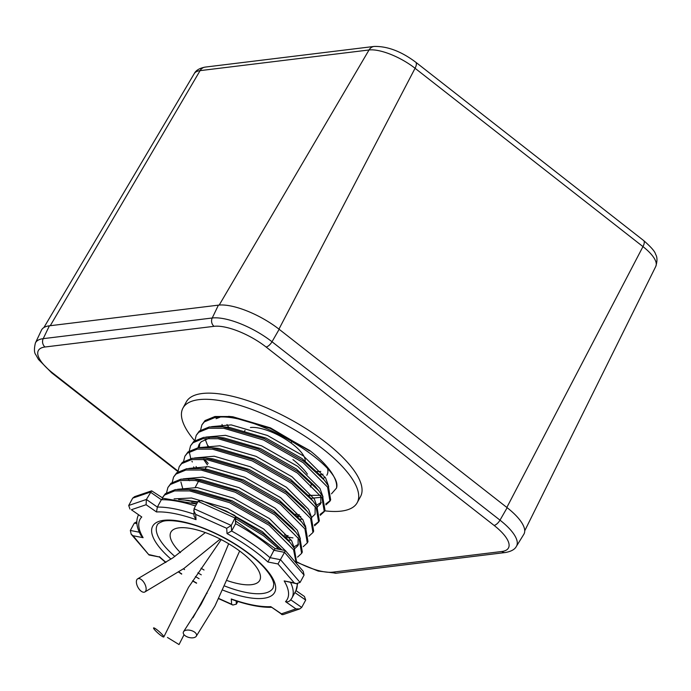 <?xml version="1.0" encoding="UTF-8"?>
<svg xmlns="http://www.w3.org/2000/svg" width="691" height="691" viewBox="0 0 691 691"><rect width="100%" height="100%" fill="white"/><g stroke="black" fill="none" stroke-linecap="round" stroke-linejoin="round"><path stroke-width="1.04" d="M324.718 510.822A99.141 34.317 -151.5 0 0 341.294 511.107A99.141 34.317 -151.5 0 0 357.204 502.685A99.141 34.317 -151.5 0 0 305.569 436.6A99.141 34.317 -151.5 0 0 198.861 399.657A99.141 34.317 -151.5 0 0 182.951 408.079A99.141 34.317 -151.5 0 0 194.646 440.72M357.204 502.685L360.538 496.553A99.141 34.317 -151.5 0 0 308.903 430.458A99.141 34.317 -151.5 0 0 202.195 393.516A99.141 34.317 -151.5 0 0 186.285 401.937L182.951 408.079M222.018 424.473A59.357 20.54 -151.5 0 0 222.675 426.77M279.311 549.371L263.47 535.741L235.761 518.725M196.754 503.756L191.666 502.616M281.686 549.837L264.178 534.437L235.648 516.998M197.462 502.443L184.765 500.068L178.58 499.567M296.24 563.208L293.58 549.786L269.145 525.298L229.559 502.668L189.731 490.93L174.573 490.904L164.657 494.972L162.35 497.727L165.365 493.668L175.281 489.599L188.893 489.453L230.267 501.364L269.853 523.994L290.306 542.824L294.288 548.481L296.655 562.517L296.266 563.234M297.562 557.101L301.613 553.379L299.246 539.343L274.811 514.855L235.225 492.225L195.398 480.487L180.239 480.461L170.323 484.529L167.887 487.535L166.566 492.735M301.613 553.379L302.321 552.074L299.954 538.039L295.981 532.381L275.519 513.551L235.933 490.921L194.56 479.01L180.956 479.157L171.031 483.225L167.887 487.535M303.228 546.659L307.279 542.936L304.921 528.9L280.486 504.413L240.9 481.782L201.072 470.044L185.914 470.018L175.989 474.086L173.553 477.092L172.24 482.292M307.279 542.936L307.987 541.632L305.629 527.596L301.647 521.938L281.194 503.108L241.608 480.478L200.235 468.567L186.622 468.714L176.697 472.782L173.553 477.092M308.894 536.216L312.954 532.493L310.587 518.457L286.152 493.97L246.566 471.34L206.739 459.601L191.58 459.575L181.664 463.644L179.228 466.65L177.907 471.849M312.954 532.493L313.662 531.189L311.296 517.153L307.314 511.495L286.86 492.666L247.274 470.035L205.901 458.124L192.288 458.271L182.372 462.339L179.228 466.65M314.569 525.773L318.62 522.05L316.262 508.015L291.818 483.527L252.241 460.897L212.405 449.159L197.255 449.133L187.33 453.201L184.894 456.207L183.573 461.407M314.431 524.858L318.94 521.385M318.62 522.05L319.328 520.746L316.97 506.71L312.988 501.053L292.526 482.223L252.949 459.593L211.567 447.682L197.963 447.828L188.038 451.897L184.894 456.207M320.235 515.331L324.295 511.608L321.928 497.572L297.493 473.093L257.907 450.454L218.08 438.716L202.921 438.69L193.005 442.758L190.561 445.764L189.248 450.973M320.097 514.415L324.615 510.943M324.286 511.608L325.003 510.303L322.637 496.268L318.655 490.61L298.201 471.78L258.615 449.15L217.242 437.239L203.629 437.386L193.713 441.454L190.561 445.764M325.91 504.888L329.961 501.165L327.594 487.129L303.159 462.65L263.573 440.012L223.746 428.273L208.596 428.247L198.671 432.316L196.235 435.321L194.914 440.53M325.772 503.972L330.281 500.5M329.961 501.165L330.669 499.861L328.303 485.825L324.329 480.167L303.867 461.338L264.282 438.707L222.908 426.796L209.304 426.943L199.379 431.011L196.235 435.321M284.649 536.57L292.967 537.9M284.329 535.041L288.182 535.81M189.256 451.819L190.759 458.556M191.925 461.199L192.323 461.994M206.289 463.402L207.49 464.758M296.672 515.823L300.784 516.557M204.752 459.385L208.198 463.454M295.67 514.156L299.523 514.933M331.49 493.823L336.5 488.105C343.963 465.725 250.263 409.392 214.262 417.805L204.337 421.873L201.902 424.879L200.589 430.087M336.5 488.105A74.473 25.774 -151.5 0 0 309.741 450.532L269.956 428.265L230.129 416.526L214.97 416.5L205.046 420.569L201.902 424.879M207.896 445.557L209.295 447.483M179.012 527.846A50.529 17.491 -151.5 0 0 170.953 532.044A50.529 17.491 -151.5 0 0 180.463 552.619A50.529 17.491 -151.5 0 1 170.902 532.139A50.529 17.491 -151.5 0 1 242.221 552.964A50.529 17.491 -151.5 0 1 259.721 580.371A50.529 17.491 -151.5 0 1 227.365 580.665A50.529 17.491 -151.5 0 0 251.61 584.664A50.529 17.491 -151.5 0 0 259.773 580.267A50.529 17.491 -151.5 0 0 233.264 546.598A50.529 17.491 -151.5 0 0 179.012 527.846M201.021 568.218A50.529 17.491 -151.5 0 0 204.035 569.989A50.529 17.491 -151.5 0 1 201.021 568.218M308.376 495.369L320.469 495.292M328.7 486.499L325.651 478.051L303.409 455.913L267.417 435.46L231.2 424.896L211.524 426.649M205.218 439.364L208.354 447.423M316.15 505.397L321.315 502.392M323.025 496.941L319.976 488.494L297.735 466.356L261.742 445.902L225.534 435.339L205.858 437.092M199.88 443.216L199.284 447.638M203.508 459.273L207.421 464.879M297.044 516.246L300.818 516.609M317.359 507.384L314.31 498.937L292.068 476.799L256.076 456.345L219.859 445.781L200.191 447.535M196.063 466.503L197.013 468.308M304.817 526.283L305.672 526.015M311.684 517.827L308.635 509.379L286.402 487.241L250.41 466.788L214.193 456.224L194.517 457.978M285.133 537.062L289.477 537.494M306.018 528.269L302.969 519.822L280.727 497.684L244.735 477.231L208.527 466.667L188.85 468.42M293.476 547.168L298.633 544.154M300.352 538.712L297.303 530.265L275.061 508.127L239.069 487.673L202.852 477.11L183.175 478.863M294.677 549.155L291.628 540.707L269.386 518.57L233.394 498.116L197.185 487.552L177.509 489.306M286.143 551.461L263.72 529.012L227.728 508.559L191.511 497.995L174.089 498.876M310.803 498.341L321.263 497.295M324.329 480.167L320.736 475.71L301.993 458.522L266 438.068L229.783 427.513L225.879 427.15M317.178 507.073L320.745 503.774L320.823 495.818M318.655 490.61L315.07 486.153L296.318 468.964L260.326 448.511L224.117 437.947L217.242 437.239M209.183 438.189L201.297 441.713L199.068 444.468L197.971 447.82M299.462 519.226L302.649 519.295M311.658 517.429L315.079 514.216L315.156 506.261M312.988 501.053L309.404 496.596L290.652 479.407L254.659 458.954L218.442 448.39L211.567 447.682M193.661 466.891L194.223 468.204M307.314 511.495L303.729 507.039L284.986 489.85L248.993 469.396L212.776 458.833L208.863 458.478M288 540.103L291.308 540.181M301.647 521.938L298.063 517.481L279.311 500.293L243.318 479.839L207.101 469.275L203.197 468.921M180.887 481.921L182.882 489.09M294.496 548.835L298.071 545.536L298.149 537.589M295.981 532.381L292.388 527.924L273.645 510.735L237.652 490.282L201.435 479.718L197.531 479.364M288.354 540.509L267.97 521.178L231.977 500.725L195.769 490.161L191.856 489.807M281.911 549.881L262.304 531.621L226.311 511.167L217.086 507.479M197.773 501.865L186.19 500.249M311.589 495.689L308.229 495.188M216.093 418.677L219.807 417.312M228.583 416.353L232.927 416.794L270.501 427.902L309.542 450.903M322.991 478.509A59.357 20.54 -151.5 0 0 325.115 477.187M326.808 475.278A59.357 20.54 -151.5 0 0 327.75 469.189M250.453 427.522A33.954 11.756 28.5 0 1 284.727 438.742A33.954 11.756 28.5 0 1 305.197 460.949M296.94 561.921A41.598 14.399 -151.5 0 0 332.777 572.157L501.796 551.496A41.598 14.399 -151.5 0 0 494.065 525.402L266.078 347.003A41.598 14.399 -151.5 0 0 214.046 326.325L45.027 346.994A6.202 5.234 -97 0 1 43.213 338.659L212.232 317.998A47.791 16.541 28.5 0 1 272.012 341.751L499.999 520.15A47.791 16.541 28.5 0 1 516.393 546.348L523.813 534.324A48.586 16.817 -151.5 0 0 507.151 507.695L279.164 329.296A48.586 16.817 -151.5 0 0 218.399 305.146L49.381 325.815A48.586 16.817 -151.5 0 0 41.434 330.229L35.396 343.004A47.791 16.541 28.5 0 1 43.213 338.659L49.381 325.815M310.414 487A50.529 17.491 -151.5 0 0 311.157 484.546M307.417 474.164A50.529 17.491 -151.5 0 0 292.915 459.593M155.492 628.724A6.824 0.959 -138.5 0 0 153.549 627.972A6.824 0.959 -138.5 0 0 156.278 631.522A6.824 0.959 -138.5 0 0 161.884 636.178A6.824 0.959 -138.5 0 0 163.827 636.929A6.824 0.959 -138.5 0 0 161.089 633.379A6.824 0.959 -138.5 0 0 155.492 628.724M193.445 637.741A6.824 3.636 -165.8 0 0 196.227 636.299A6.824 3.636 -165.8 0 0 194.085 631.79A6.824 3.636 -165.8 0 0 186.389 630.166A6.824 3.636 -165.8 0 0 183.625 631.591A6.824 3.636 -165.8 0 0 185.732 636.109A6.824 3.636 -165.8 0 0 193.445 637.741M167.455 637.465L179.029 644.556L167.455 637.465M227.037 533.582L231.615 531.008L235.614 523.648L235.622 516.661L234.759 515.417L201.556 500.5L198.041 501.381L194.041 508.74L231.26 525.454L231.615 531.008A87.256 30.205 28.5 0 1 269.931 557.646L280.537 559.71L300.075 582.444L296.327 583.67L284.182 580.932L294.254 582.893L277.972 563.951L267.901 561.99A83.792 28.996 -151.5 0 0 227.037 533.582L226.691 528.304L195.683 514.38L196.028 519.658A83.792 28.996 -151.5 0 0 156.503 511.962L146.086 504.724L131.359 509.742L141.776 516.98L131.359 509.742M218.874 598.518L231.623 604.245L231.278 598.967A83.792 28.996 -151.5 0 0 270.803 606.663L281.211 613.902L295.938 608.883L299.747 608.918L301.699 607.415L305.69 600.064L304.455 596.497L295.955 590.589M267.901 561.99L273.93 550.286A87.256 30.205 -151.5 0 0 235.614 523.648L235.251 518.095L198.041 501.381M277.972 563.951L284.537 552.351L273.93 550.286L275.001 548.904M300.075 582.444L304.075 575.085L284.537 552.351L285.072 550.865M226.691 528.304L231.26 525.454L235.622 516.661M128.707 505.484L146.388 499.463L157.349 507.082L161.349 499.723L150.379 492.104L132.707 498.125L128.707 505.484L129.951 509.042M146.086 504.724L146.388 499.463L151.657 490.835L134.65 496.63L132.707 498.125M141.776 516.98A83.792 28.996 -151.5 0 0 143.115 537.693L133.043 535.732L131.186 534.221L130.331 530.463L134.322 523.104L136.809 521.774M231.623 604.245L232.85 605.04L236.365 604.159L237.834 601.455M143.115 537.693L141.171 535.724C136.49 527.708 135.609 520.738 138.52 514.812M193.929 514.139A87.256 30.205 28.5 0 0 157.349 507.082L156.503 511.962M194.041 508.74L194.05 516.065L196.028 519.658M133.043 535.732L149.04 554.994L131.186 534.221M193.696 510.545L195.683 514.38M149.334 554.674L159.345 556.998M231.278 598.967L232.591 599.702C247.749 605.005 260.723 607.536 271.52 607.311M296.327 583.67L294.254 582.893M270.803 606.663L282.749 614.714L299.747 608.918M281.211 613.902L281.773 614.575M290.73 599.797C289.296 601.585 287.56 602.198 285.53 601.645A83.792 28.996 -151.5 0 0 288.544 592.947A83.792 28.996 -151.5 0 0 284.182 580.932M163.076 498.228L151.657 490.835M196.572 504.085L162.886 498.237L161.349 499.723A87.256 30.205 -151.5 0 1 195.536 505.985M304.075 575.085L303.219 571.327L285.366 550.554L275.061 548.55L235.925 521.23M320.771 471.443A59.711 20.67 28.5 0 1 316.996 471.469M144.082 592.23A7.489 3.818 -118.2 0 0 144.799 592.006A7.489 3.818 -118.2 0 0 144.955 584.249A7.489 3.818 -118.2 0 0 138.442 578.574A7.489 3.818 -118.2 0 0 137.716 578.799A7.489 3.818 -118.2 0 0 137.569 586.555A7.489 3.818 -118.2 0 0 144.082 592.23M323.008 474.181A59.711 20.67 28.5 0 1 320.788 474.562A59.711 20.67 28.5 0 1 319.873 474.657M228.937 427.625A59.711 20.67 28.5 0 1 227.011 424.524M45.027 346.994A41.598 14.399 -151.5 0 0 52.758 373.08L177.95 471.046M214.046 326.325A6.202 5.234 83 0 1 212.232 317.998L218.399 305.146M494.065 525.402A6.202 2.548 128 0 0 499.999 520.15L507.151 507.695M266.078 347.003A6.202 2.548 128 0 0 272.012 341.751L279.164 329.296M52.758 373.08A6.202 2.548 128 0 1 51.713 372.855L177.915 471.608M332.777 572.157A6.202 5.234 83 0 0 336.31 573.202L505.328 552.532A6.202 5.234 -97 0 1 501.796 551.496M506.84 507.453L642.967 246.601A8.81 3.61 -52 0 0 643.563 240.485C651.069 247.007 655.077 251.628 655.612 254.357C657.357 257.052 657.409 261.077 655.785 266.415A36.804 12.74 -151.5 0 0 642.967 246.601L415.066 68.271A36.804 12.74 -151.5 0 0 369.029 49.977L200.079 70.637A36.804 12.74 -151.5 0 0 194.257 73.617L43.896 327.551M278.948 329.123L415.066 68.271A8.81 3.61 -52 0 0 415.671 62.155L643.563 240.485M219.202 305.068L369.029 49.977A8.81 7.437 -97 0 1 374.151 46.435C387.444 46.142 401.281 51.384 415.671 62.155M50.262 325.703L200.079 70.637A8.81 7.437 -97 0 1 205.201 67.096L374.151 46.435M290.6 582.556A87.256 30.205 28.5 0 1 293.2 591.479A87.256 30.205 28.5 0 1 291.887 598.086L295.886 590.727A87.256 30.205 -151.5 0 0 297.19 584.12A87.256 30.205 -151.5 0 0 297.165 583.774M224.895 586.098A65.921 22.812 -151.5 0 0 273.135 587.903L273.766 584.526C273.61 580.371 270.336 574.653 263.945 567.371C258.745 561.671 252.077 555.927 243.958 550.157C231.934 541.692 219.099 534.696 205.434 529.151C185.007 520.643 166.851 519.287 161.988 521.688C158.783 523.096 157.211 524.201 157.272 524.996A65.921 22.812 -151.5 0 0 156.278 529.988A65.921 22.812 -151.5 0 0 174.909 556.48M197.885 572.848A65.921 22.812 -151.5 0 0 201.28 574.817M170.971 559.105A69.394 24.021 28.5 0 1 151.631 531.457A69.394 24.021 28.5 0 1 211.852 531.638A69.394 24.021 28.5 0 1 275.674 587.169A69.394 24.021 28.5 0 1 222.977 590.174M199.086 578.695A69.394 24.021 28.5 0 1 195.415 576.562M184.557 569.609A69.394 24.021 28.5 0 1 183.426 568.814M290.773 599.823L301.699 607.415M305.69 600.064L294.893 592.55M130.331 530.463L139.366 532.217M136.896 523.605L134.322 523.104M295.938 608.883L285.53 601.645M159.396 556.635A83.792 28.996 -151.5 0 0 165.987 562.336M178.779 571.915A83.792 28.996 -151.5 0 0 181.75 573.927M192.677 580.76A83.792 28.996 -151.5 0 0 196.624 583.04M206.626 593.025L207.058 593.215M236.158 600.92L236.365 604.159M244.484 431.365L245.003 430.407M289.52 537.546L287.283 537.322M228.591 427.375L222.908 426.796M211.584 458.703L205.901 458.124M205.909 469.146L200.235 468.567M200.243 479.589L194.56 479.01M286.722 538.367L290.306 542.824M194.577 490.031L188.893 489.453M188.902 500.474L183.219 499.895M35.396 343.004C34.006 348.869 34.144 352.781 35.811 354.742L38.454 359.424L51.713 372.855M188.6 479.969L189.584 480.737M296.776 562.267L318.214 571.077L336.31 573.202M505.328 552.532C511.185 551.47 514.873 549.405 516.393 546.348M655.785 266.415L524.728 530.8M194.257 73.617C195.881 70.344 199.535 68.167 205.201 67.096M206.566 466.46L205.149 469.068M198.697 480.953L195.225 487.345M277.523 547.574L276.815 548.887M221.224 539.593L188.479 587.393L163.827 636.929M292.094 441.195L291.049 442.983M239.647 551.012L214.953 605.998L196.227 636.299M228.678 543.739L213.942 579.006L201.081 604.323L183.625 631.591M210.988 585.303L192.988 617.78M184.056 634.692L179.029 644.556M165.745 562.491L159.336 556.989L149.04 554.994M178.563 572.053L181.621 574.117M192.556 580.941L196.52 583.221M232.85 605.04L218.771 598.726M206.963 593.414L206.523 593.223M290.384 600.298L291.887 598.086M297.596 583.765L295.886 590.727M220.222 539.075L183.996 568.425L144.799 592.006M205.339 532.571L172.741 557.939L137.716 578.799"/></g></svg>
